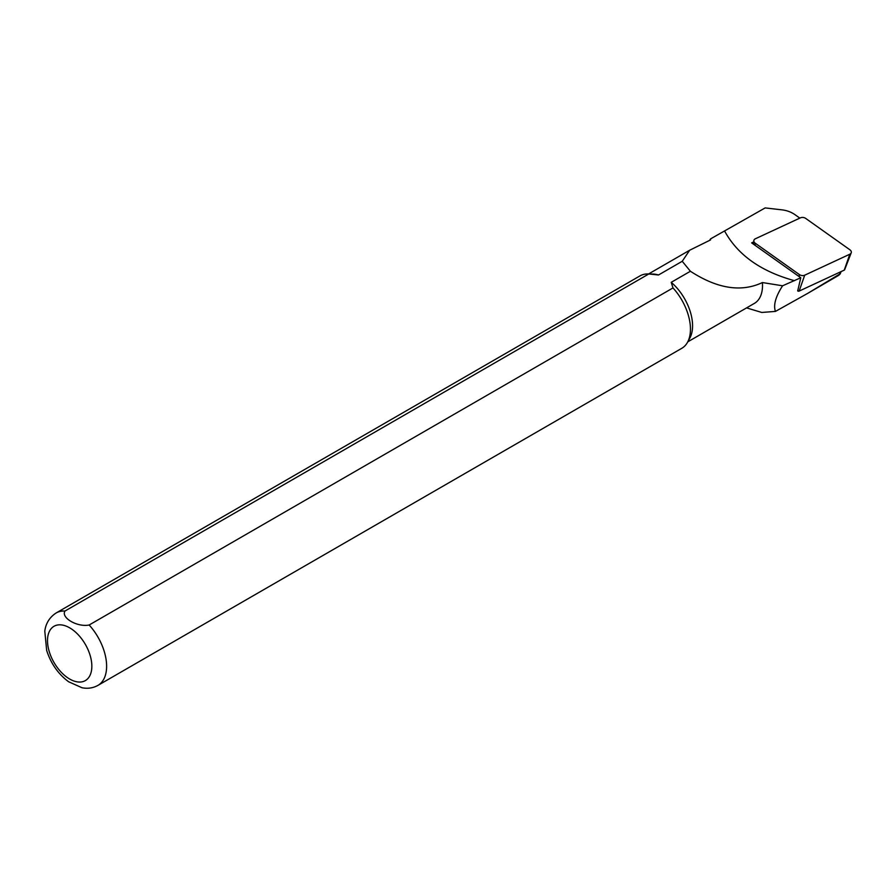 <?xml version="1.0" encoding="UTF-8"?>
<svg xmlns="http://www.w3.org/2000/svg" width="896" height="896" viewBox="0 0 896 896"><rect width="100%" height="100%" fill="white"/><g stroke="black" fill="none" stroke-linecap="round" stroke-linejoin="round"><path stroke-width="1.34" d="M804.709 275.184A4.178 2.867 -168.4 0 1 799.389 274.568L755.25 243.219A4.178 2.867 11.6 0 1 753.816 240.811A4.178 2.867 11.6 0 1 755.328 238.795L800.442 217.829A4.178 2.867 11.6 0 1 805.762 218.456L849.901 249.794A4.178 2.867 -168.4 0 1 851.2 252.862A4.178 2.867 -168.4 0 1 849.811 254.218L804.709 275.184L799.131 291.099A1.131 0.773 -168.4 0 1 797.709 290.931L797.776 290.192M746.57 307.888L761.779 312.458L775.454 311.405C773.214 305.211 775.6 296.677 782.589 285.79L800.766 277.76L797.709 290.931M851.2 252.862L844.626 269.774A1.131 0.773 -168.4 0 1 844.245 270.133L849.811 254.218M799.131 291.099L844.245 270.133M775.454 311.405L807.755 293.339L840.269 273.706L841.086 271.6M840.336 271.947L839.709 273.75C840.56 273.638 840.134 274.221 838.421 275.509L807.755 293.339M799.837 218.12L795.01 214.693A20.518 14.045 11.6 0 0 781.984 209.854L765.15 207.917L710.528 238.907A40.242 23.229 -120 0 0 709.688 240.341M800.766 277.76L751.643 242.883L753.771 241.886M724.73 231.258C737.8 255.046 761.062 271.522 794.494 280.683M97.966 685.373L681.8 348.298A41.81 24.136 -120 0 0 687.523 342.294A41.81 24.136 -120 0 0 672.986 287.93L89.152 625.005C77.414 627.413 60.771 617.792 64.971 611.038L648.805 273.974A41.81 24.136 -120 0 0 648.054 273.941A41.81 24.136 -120 0 0 639.99 275.89L56.157 612.965C47.152 618.778 45.27 627.155 44.8 631.187L46.67 650.462C50.915 663.622 58.24 674.061 68.645 681.778L82.006 687.747C87.741 688.878 93.061 688.094 97.966 685.373A41.81 24.136 -120 0 0 89.152 625.005M687.523 342.294L689.819 338.128A39.189 22.624 -120 0 0 671.216 282.33L672.986 287.93M648.805 273.974L658.504 274.994A39.189 22.624 -120 0 0 652.814 274.042L648.054 273.941M687.781 341.835L754.398 303.374A39.189 22.624 -120 0 0 762.406 282.554C741.294 292.499 717.293 288.736 690.402 271.253L671.216 282.33M658.504 274.994L682.237 261.285L689.674 250.23L710.573 239.904L710.528 238.907M782.589 285.79L762.406 282.554M690.402 271.253L682.237 261.285M799.176 276.629L799.389 274.568M755.037 245.291L755.25 243.219M69.675 679.034A31.349 18.099 -120 0 0 88.872 651.717A31.349 18.099 -120 0 0 50.478 629.552A31.349 18.099 -120 0 0 69.675 679.034M64.971 611.038A41.81 24.136 -120 0 0 56.157 612.965M753.693 244.328L753.816 240.811M689.674 250.23L648.581 273.952"/></g></svg>
